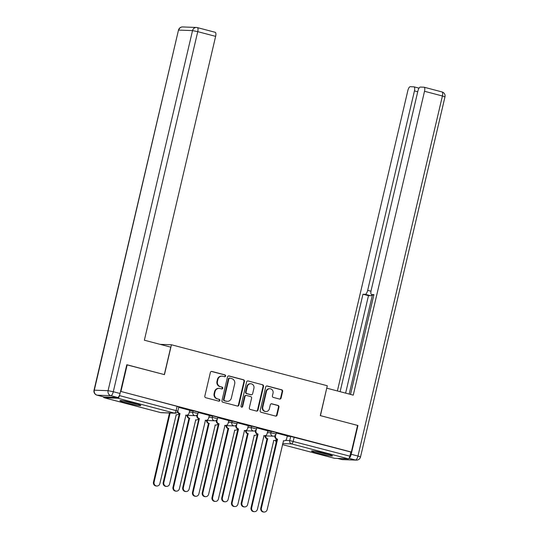 <?xml version="1.0" encoding="UTF-8"?>
<svg xmlns="http://www.w3.org/2000/svg" width="539" height="539" viewBox="0 0 539 539"><rect width="100%" height="100%" fill="white"/><g stroke="black" fill="none" stroke-linecap="round" stroke-linejoin="round"><path stroke-width="0.81" d="M225.605 376.027A0.95 0.889 92.1 0 0 224.958 374.881L211.915 371.452A1.354 1.267 92.1 0 0 210.378 372.442L204.833 396.091A1.354 1.267 92.1 0 0 205.75 397.728L218.794 401.157A0.95 0.889 92.1 0 0 219.872 400.464A0.95 0.889 92.1 0 0 219.225 399.318L217.54 398.873A4.332 4.049 92.1 0 1 214.596 393.638L215.061 391.664A4.332 4.049 92.1 0 1 219.973 388.491L221.664 388.936A0.95 0.889 92.1 0 0 222.735 388.242A0.95 0.889 92.1 0 0 222.095 387.096L220.404 386.652A4.332 4.049 92.1 0 1 217.46 381.417L217.924 379.443A4.332 4.049 92.1 0 1 222.843 376.276L224.527 376.721A0.95 0.889 92.1 0 0 225.605 376.027M224.46 376.7A0.95 0.889 92.1 0 0 224.473 374.861L211.429 371.432A1.354 1.267 92.1 0 0 211.416 371.425L211.915 371.452M218.733 401.137A0.95 0.889 92.1 0 0 218.74 399.298L217.54 398.873M221.596 388.922A0.95 0.889 92.1 0 0 221.61 387.083L220.404 386.652M134.157 403.212A10.753 0.775 -166.8 0 0 119.894 400.618A10.753 0.775 -166.8 0 0 126.564 402.929A10.753 0.775 -166.8 0 0 140.827 405.523A10.753 0.775 -166.8 0 0 134.157 403.212M325.785 453.595A10.753 0.775 -166.8 0 0 311.522 451.002A10.753 0.775 -166.8 0 0 318.192 453.312A10.753 0.775 -166.8 0 0 332.455 455.913A10.753 0.775 -166.8 0 0 325.785 453.595M279.539 399.062A1.354 1.267 92.1 0 0 281.075 398.072L282.631 391.435A1.354 1.267 92.1 0 0 281.715 389.798L267.223 385.991A1.354 1.267 92.1 0 0 265.693 386.982L260.142 410.63A1.354 1.267 92.1 0 0 261.065 412.268L275.55 416.081A1.354 1.267 92.1 0 0 277.086 415.091L278.966 407.073A1.354 1.267 92.1 0 0 278.05 405.436L271.845 403.805A1.354 1.267 92.1 0 0 270.308 404.796L269.379 408.771A3.618 3.389 92.1 0 1 265.956 411.526A3.618 3.389 92.1 0 1 262.81 407.046L266.461 391.476A3.618 3.389 92.1 0 1 269.884 388.72A3.618 3.389 92.1 0 1 273.03 393.2L272.424 395.794A1.354 1.267 92.1 0 0 273.34 397.432L279.539 399.062M126.78 364.809L164.449 374.625L171.449 344.771L327.301 385.749L320.301 415.603L357.573 425.406L351.327 452.039L120.925 391.462L177.102 406.339L178.813 406.932L177.836 411.082L119.463 395.592A2.756 0.957 -75.3 0 1 117.859 398.233L104.081 397.715L160.743 412.611L174.528 413.13L117.859 398.233M127.17 364.822L120.925 391.462M244.45 381.396A1.354 1.267 92.1 0 0 243.527 379.759L229.041 375.952A1.354 1.267 92.1 0 0 227.505 376.943L221.96 400.592A1.354 1.267 92.1 0 0 222.876 402.229L237.369 406.042A1.354 1.267 92.1 0 0 238.905 405.045L244.45 381.396L243.965 381.383A1.354 1.267 92.1 0 0 243.042 379.746L228.556 375.932A1.354 1.267 92.1 0 0 228.543 375.932M248.135 380.972L262.621 384.779A1.354 1.267 92.1 0 1 263.544 386.416L257.992 410.071A1.354 1.267 92.1 0 1 256.456 411.062L250.258 409.431A1.354 1.267 92.1 0 1 249.341 407.794L251.585 398.2A1.354 1.267 92.1 0 0 250.669 396.563L246.559 395.485A1.354 1.267 92.1 0 0 245.023 396.475L242.678 406.46A0.95 0.889 92.1 0 1 241.782 407.181A0.95 0.889 92.1 0 1 240.96 406.008L246.599 381.962A1.354 1.267 92.1 0 1 248.135 380.972L262.621 384.779M287.22 436.3L290.703 436.428L289.726 440.579L349.865 456.169A2.756 0.957 104.7 0 1 348.268 458.81L334.483 458.298A2.756 0.957 104.7 0 1 334.416 458.285A2.756 0.957 104.7 0 1 334.342 458.258M351.327 452.039L350.842 452.019L349.865 456.169M119.624 394.898L119.463 395.592M103.576 396.886A2.756 0.957 -75.3 0 0 104.007 397.708A2.756 0.957 -75.3 0 0 104.081 397.715M189.741 410.28L178.712 407.356M197.712 414.228L197.463 415.279A2.756 2.58 92.1 0 0 199.342 418.614L183.361 487.6A3.173 2.965 92.1 0 0 186.117 491.528A3.173 2.965 92.1 0 0 189.115 489.116L205.467 420.231A2.756 2.58 92.1 0 0 208.6 418.21L209.368 415.414L198.224 412.483M228.765 420.541L217.736 417.617M248.284 425.675L237.248 422.744M267.795 430.802L256.766 427.878M267.708 431.166L271.191 431.301L270.841 432.77L276.029 434.057L276.372 432.588L271.191 431.301M248.196 426.039L251.679 426.167L251.329 427.643L256.517 428.929L256.86 427.454L251.679 426.167M228.684 420.905L232.161 421.04L231.817 422.509L237.005 423.795L237.349 422.327L232.161 421.04M209.166 415.778L212.649 415.906L212.305 417.381L217.493 418.668L217.837 417.193L212.649 415.906M189.654 410.644L193.137 410.779L192.794 412.247L197.975 413.534L198.325 412.065L193.137 410.779M171.449 344.771L160.103 344.347M287.307 435.936L276.278 433.012M350.842 452.019L290.703 436.428M222.014 376.155L221.529 376.134A4.332 4.049 92.1 0 0 217.439 379.429L217.924 379.443M219.919 386.638A4.332 4.049 92.1 0 1 216.974 381.396L217.439 379.429M219.151 388.37L218.666 388.356A4.332 4.049 92.1 0 0 214.569 391.644L215.061 391.664M217.055 398.853A4.332 4.049 92.1 0 1 214.111 393.618L214.569 391.644M237.382 406.042A1.354 1.267 92.1 0 0 238.413 405.032L243.965 381.383M229.964 378.149A0.95 0.889 92.1 0 0 228.886 378.843L224.015 399.601A0.95 0.889 92.1 0 0 224.662 400.746L226.441 401.211A4.332 4.049 92.1 0 0 231.359 398.045L234.687 383.856A4.332 4.049 92.1 0 0 231.743 378.614L229.964 378.149M229.473 378.129A0.95 0.889 92.1 0 0 228.401 378.823L228.886 378.843M227.263 401.339L226.778 401.319A4.332 4.049 92.1 0 1 225.956 401.198L224.177 400.726A0.95 0.889 92.1 0 1 223.53 399.581L228.401 378.823M256.476 411.062A1.354 1.267 92.1 0 0 257.507 410.051L263.052 386.402A1.354 1.267 92.1 0 0 262.136 384.765M246.296 395.444L245.811 395.424A1.354 1.267 92.1 0 0 244.531 396.455L242.193 406.44L242.678 406.46M241.539 407.134A0.95 0.889 92.1 0 0 242.193 406.44M253.923 388.248A3.618 3.389 92.1 0 0 250.776 383.768A3.618 3.389 92.1 0 0 247.354 386.524L246.067 392.008A1.354 1.267 92.1 0 0 246.99 393.645L251.1 394.723A1.354 1.267 92.1 0 0 252.636 393.733L253.923 388.248M250.776 383.768L250.285 383.748A3.618 3.389 92.1 0 0 246.869 386.503L247.354 386.524M251.356 394.764L250.871 394.743A1.354 1.267 92.1 0 1 250.615 394.71L246.498 393.625A1.354 1.267 92.1 0 1 245.582 391.988L246.869 386.503M269.884 388.72L269.392 388.707A3.618 3.389 92.1 0 0 265.976 391.455L266.461 391.476M265.956 411.526L265.471 411.506A3.618 3.389 92.1 0 1 262.325 407.026L265.976 391.455M275.564 416.081A1.354 1.267 92.1 0 0 276.601 415.07L278.481 407.053A1.354 1.267 92.1 0 0 277.558 405.416L271.36 403.785A1.354 1.267 92.1 0 0 271.346 403.785L271.845 403.805M279.559 399.069A1.354 1.267 92.1 0 0 280.59 398.058L282.146 391.422A1.354 1.267 92.1 0 0 281.23 389.785L266.738 385.971A1.354 1.267 92.1 0 0 266.724 385.971L267.223 385.991M169.758 413.009A2.756 2.58 92.1 0 0 170.088 413.123L154.107 482.109A3.173 2.965 92.1 0 0 156.862 486.03A3.173 2.965 92.1 0 0 159.861 483.618L176.219 414.734A2.756 2.58 92.1 0 0 179.076 413.426M176.745 414.814L176.112 414.787A2.756 2.58 -87.9 0 1 176.004 414.781M156.862 486.03L156.229 486.01A3.173 2.965 -87.9 0 1 153.474 482.082L169.455 413.096A2.756 2.58 -87.9 0 1 169.125 412.989M169.644 413.15L170.277 413.17M177.877 410.913A2.756 2.58 92.1 0 0 179.824 413.487L179.191 413.46A2.756 2.58 -87.9 0 1 177.472 411.937M180.013 413.534L163.843 482.472A3.173 2.965 92.1 0 0 166.605 486.394A3.173 2.965 92.1 0 0 169.596 483.988L185.955 415.097A2.756 2.58 92.1 0 0 186.481 415.178L185.847 415.151A2.756 2.58 -87.9 0 1 185.746 415.145M166.605 486.394L165.972 486.373A3.173 2.965 -87.9 0 1 163.209 482.445L179.379 413.514M186.481 415.178A2.756 2.58 92.1 0 0 189.088 413.076L189.748 410.26M187.66 415.38A2.756 2.58 92.1 0 0 189.6 418.251L173.619 487.236A3.173 2.965 92.1 0 0 176.381 491.164A3.173 2.965 92.1 0 0 179.372 488.752L195.731 419.868A2.756 2.58 92.1 0 0 198.588 418.56M196.257 419.942L195.623 419.921A2.756 2.58 -87.9 0 1 195.522 419.915M176.381 491.164L175.748 491.137A3.173 2.965 -87.9 0 1 172.985 487.216L188.967 418.23A2.756 2.58 -87.9 0 1 187.026 415.353M189.155 418.277L189.789 418.304M207.171 420.508A2.756 2.58 92.1 0 0 209.112 423.384L193.13 492.37A3.173 2.965 92.1 0 0 195.893 496.291A3.173 2.965 92.1 0 0 198.884 493.879L215.243 424.995A2.756 2.58 92.1 0 0 218.1 423.688M215.768 425.076L215.135 425.049A2.756 2.58 -87.9 0 1 215.034 425.042M195.893 496.291L195.259 496.271A3.173 2.965 -87.9 0 1 192.497 492.343L208.478 423.358A2.756 2.58 -87.9 0 1 206.538 420.487M208.667 423.411L209.3 423.432M170.755 347.15L144.364 340.21L215.634 36.356L197.746 31.653L113.291 391.725L120.049 393.504L126.8 364.721L164.321 374.592L170.755 347.15M103.865 396.947L117.643 397.465L110.893 395.687L97.108 395.175L103.865 396.947A4.137 1.428 104.7 0 1 103.757 396.933A4.137 1.428 104.7 0 1 103.65 396.893M215.115 32.286A4.137 1.428 104.7 0 1 215.223 32.3A4.137 1.428 104.7 0 1 215.634 36.356M120.049 393.504A4.137 1.428 104.7 0 1 117.643 397.465M349.05 458.197A4.137 1.428 -75.3 0 0 351.199 454.283L357.95 425.5L320.429 415.636L326.728 388.188M326.863 388.195L353.254 395.134L424.523 91.28A4.137 1.428 -75.3 0 0 424.112 87.224A4.137 1.428 -75.3 0 0 424.004 87.21L420.305 87.069A4.137 1.428 -75.3 0 0 417.9 91.03L371.122 290.481A4.137 1.428 -75.3 0 0 371.533 294.53A4.137 1.428 -75.3 0 0 371.64 294.55L373.817 295.123M350.525 394.413L373.931 294.631L371.64 294.55M417.725 91.765L414.444 90.902A4.137 1.428 -75.3 0 0 414.033 86.846A4.137 1.428 -75.3 0 0 413.925 86.833L410.226 86.691A4.137 1.428 -75.3 0 0 407.821 90.653L337.387 390.964M372.045 294.665A4.137 1.428 104.7 0 1 370.765 295.756L365.26 294.307L362.969 294.227L340.116 391.678M365.26 294.307A4.137 1.428 -75.3 0 0 367.665 290.346L370.973 291.222M414.444 90.902L367.665 290.346M357.95 425.5L357.552 425.487M372.469 294.779L349.178 394.063M370.765 295.756L368.474 295.668L345.62 393.126M368.474 295.668L362.969 294.227M123.135 400.807A10.686 0.775 -166.8 0 0 137.836 404.257M136.832 403.954A9.304 0.674 13.2 0 1 124.172 400.982M314.763 451.197A10.686 0.775 -166.8 0 0 329.464 454.64M328.46 454.337A9.304 0.674 13.2 0 1 315.8 451.365M199.524 418.668L198.709 418.594A2.756 2.58 -87.9 0 1 196.836 415.259L196.85 415.178M205.992 420.305L205.359 420.285A2.756 2.58 -87.9 0 1 205.258 420.279M186.117 491.528L185.483 491.501A3.173 2.965 -87.9 0 1 182.728 487.579L198.891 418.641M217.224 419.355L216.981 420.413A2.756 2.58 92.1 0 0 218.854 423.748L218.221 423.721A2.756 2.58 -87.9 0 1 216.348 420.386L216.361 420.312M219.043 423.795L202.873 492.734A3.173 2.965 92.1 0 0 205.628 496.655A3.173 2.965 92.1 0 0 208.627 494.25L224.979 425.359A2.756 2.58 92.1 0 0 225.504 425.439L224.871 425.412A2.756 2.58 -87.9 0 1 224.77 425.406M205.628 496.655L204.995 496.635A3.173 2.965 -87.9 0 1 202.24 492.707L218.41 423.775M225.504 425.439A2.756 2.58 92.1 0 0 228.112 423.337L228.772 420.521M226.683 425.642A2.756 2.58 92.1 0 0 228.63 428.512L212.649 497.497A3.173 2.965 92.1 0 0 215.405 501.425A3.173 2.965 92.1 0 0 218.403 499.013L234.755 430.129A2.756 2.58 92.1 0 0 237.618 428.822M235.28 430.203L234.647 430.183A2.756 2.58 -87.9 0 1 234.546 430.176M215.405 501.425L214.771 501.398A3.173 2.965 -87.9 0 1 212.016 497.477L227.997 428.492A2.756 2.58 -87.9 0 1 226.05 425.615M228.179 428.539L228.812 428.566M246.195 430.769A2.756 2.58 92.1 0 0 248.142 433.646L232.161 502.631A3.173 2.965 92.1 0 0 234.916 506.552A3.173 2.965 92.1 0 0 237.915 504.14L254.267 435.256A2.756 2.58 92.1 0 0 257.13 433.949M254.792 435.337L254.159 435.31A2.756 2.58 -87.9 0 1 254.058 435.303M234.916 506.552L234.283 506.532A3.173 2.965 -87.9 0 1 231.527 502.604L247.509 433.619A2.756 2.58 -87.9 0 1 245.562 430.749M247.697 433.673L248.331 433.693M265.707 435.903A2.756 2.58 92.1 0 0 267.654 438.773L251.673 507.758A3.173 2.965 92.1 0 0 254.428 511.686A3.173 2.965 92.1 0 0 257.426 509.274L273.785 440.39A2.756 2.58 92.1 0 0 276.642 439.083M274.304 440.464L273.677 440.444A2.756 2.58 -87.9 0 1 273.569 440.437M254.428 511.686L253.795 511.659A3.173 2.965 -87.9 0 1 251.039 507.738L267.021 438.753A2.756 2.58 -87.9 0 1 265.073 435.876M267.209 438.8L267.843 438.827M236.742 424.489L236.493 425.541A2.756 2.58 92.1 0 0 238.366 428.876L237.733 428.855A2.756 2.58 -87.9 0 1 235.86 425.52L235.88 425.439M238.555 428.929L222.385 497.861A3.173 2.965 92.1 0 0 225.14 501.789A3.173 2.965 92.1 0 0 228.138 499.377L244.497 430.493A2.756 2.58 92.1 0 0 245.023 430.567L244.389 430.546A2.756 2.58 -87.9 0 1 244.282 430.54M225.14 501.789L224.507 501.762A3.173 2.965 -87.9 0 1 221.751 497.841L237.921 428.903M245.023 430.567A2.756 2.58 92.1 0 0 247.623 428.471L248.284 425.648M256.254 429.617L256.005 430.674A2.756 2.58 92.1 0 0 257.878 434.01L257.244 433.983A2.756 2.58 -87.9 0 1 255.371 430.648L255.392 430.573M258.066 434.057L241.896 502.995A3.173 2.965 92.1 0 0 244.659 506.916A3.173 2.965 92.1 0 0 247.65 504.511L264.009 435.62A2.756 2.58 92.1 0 0 264.534 435.701L263.901 435.674A2.756 2.58 -87.9 0 1 263.8 435.667M244.659 506.916L244.026 506.896A3.173 2.965 -87.9 0 1 241.263 502.968L257.433 434.036M264.534 435.701A2.756 2.58 92.1 0 0 267.135 433.599L267.802 430.782M275.766 434.751L275.517 435.802A2.756 2.58 92.1 0 0 277.39 439.137L276.756 439.117A2.756 2.58 -87.9 0 1 274.883 435.781L274.903 435.701M277.578 439.191L261.408 508.122A3.173 2.965 92.1 0 0 264.171 512.05A3.173 2.965 92.1 0 0 267.162 509.638L283.521 440.754A2.756 2.58 92.1 0 0 284.046 440.828L283.413 440.808A2.756 2.58 -87.9 0 1 283.312 440.801M264.171 512.05L263.537 512.023A3.173 2.965 -87.9 0 1 260.775 508.102L276.945 439.164M284.046 440.828A2.756 2.58 92.1 0 0 286.647 438.733L287.314 435.91M224.473 374.861L224.958 374.881M218.74 399.298L219.225 399.318M221.61 387.083L222.095 387.096M275.995 439.878L276.729 440.094M285.495 440.417L289.726 440.579A2.756 2.58 -87.9 0 0 291.606 443.914L282.658 443.577M334.416 458.285L282.416 444.614L334.483 458.298M348.268 458.81L291.606 443.914A2.756 0.957 -75.3 0 0 293.203 441.273L294.179 437.122M267.364 432.642L270.841 432.77A2.756 2.58 -87.9 0 0 273.239 436.186A2.756 2.756 0 0 0 276.029 434.057M247.852 427.508L251.329 427.643A2.756 2.58 -87.9 0 0 253.728 431.052A2.756 2.756 0 0 0 256.517 428.929M228.334 422.381L231.817 422.509A2.756 2.58 -87.9 0 0 234.216 425.925A2.756 2.756 0 0 0 237.005 423.795M208.822 417.247L212.305 417.381A2.756 2.58 -87.9 0 0 214.704 420.791A2.756 2.756 0 0 0 217.493 418.668M189.31 412.119L192.794 412.247A2.756 2.58 -87.9 0 0 195.192 415.663A2.756 2.756 0 0 0 197.975 413.534M179.123 413.447A2.756 2.58 92.1 0 0 179.305 413.831M198.642 418.574A2.756 2.58 92.1 0 0 198.817 418.958M218.154 423.708A2.756 2.58 92.1 0 0 218.335 424.092M237.665 428.835A2.756 2.58 92.1 0 0 237.847 429.219M257.177 433.969A2.756 2.58 92.1 0 0 257.359 434.353M177.102 406.339L176.125 410.489A2.756 0.957 -75.3 0 1 174.528 413.13A2.756 2.58 92.1 0 0 175.047 413.211A2.756 2.756 0 0 0 177.836 411.082M275.779 440.04L275.948 440.06A2.756 2.58 -87.9 0 0 276.244 442.162M104.007 397.708L160.669 412.604A2.756 2.756 0 0 0 161.269 412.692A2.756 2.58 92.1 0 1 160.743 412.611A2.756 0.957 104.7 0 1 160.669 412.604A2.756 0.957 104.7 0 1 160.602 412.578M216.974 381.396L217.46 381.417M214.111 393.618L214.596 393.638M238.413 405.032L238.905 405.045M228.556 375.932L229.041 375.952M243.042 379.746L243.527 379.759M223.53 399.581L224.015 399.601M224.177 400.726L224.662 400.746M225.956 401.198L226.441 401.211M263.052 386.402L263.544 386.416M257.507 410.051L257.992 410.071M244.531 396.455L245.023 396.475M245.582 391.988L246.067 392.008M246.498 393.625L246.99 393.645M250.615 394.71L251.1 394.723M262.325 407.026L262.81 407.046M277.558 405.416L278.05 405.436M278.481 407.053L278.966 407.073M276.601 415.07L277.086 415.091M281.23 389.785L281.715 389.798M282.146 391.422L282.631 391.435M280.59 398.058L281.075 398.072M169.455 413.096L170.088 413.123M153.474 482.082L154.107 482.109M179.824 413.487L179.191 413.46M163.843 482.472L163.209 482.445M188.967 418.23L189.6 418.251M172.985 487.216L173.619 487.236M208.478 423.358L209.112 423.384M192.497 492.343L193.13 492.37M182.66 26.95A4.137 4.137 0 0 0 178.476 30.137L94.298 390.169L108.076 390.687L192.531 30.608L178.753 30.096A4.137 3.867 -87.9 0 1 182.66 26.95L196.439 27.469A4.137 3.867 92.1 0 0 192.531 30.608L197.746 31.653A4.137 1.428 -75.3 0 0 197.335 27.597A4.137 1.428 -75.3 0 0 197.227 27.583A4.137 3.867 92.1 0 0 196.439 27.469A4.137 4.137 0 0 1 197.335 27.597L215.223 32.3M96.865 395.1A4.137 1.428 -75.3 0 0 97 395.154A4.137 1.428 -75.3 0 0 97.108 395.175A4.137 3.867 92.1 0 1 94.298 390.169L94.022 390.209A4.137 4.137 0 0 0 97 395.154L103.757 396.933M113.291 391.725L108.076 390.687A4.137 3.867 -87.9 0 0 110.893 395.687A4.137 1.428 -75.3 0 0 113.291 391.725M337.636 458.413L341.773 459.504L355.551 460.016L348.982 458.291M351.199 454.283L357.957 456.055L442.411 95.982L424.523 91.28M441.892 91.913A4.137 1.428 104.7 0 1 442 91.926A4.137 1.428 104.7 0 1 442.411 95.982L444.978 96.872A4.137 4.137 0 0 0 442 91.926L424.112 87.224M357.957 456.055A4.137 1.428 104.7 0 1 355.551 460.016A4.137 3.867 -87.9 0 0 356.34 460.131A4.137 4.137 0 0 0 360.524 456.944L357.957 456.055M337.582 458.413L341.665 459.484A4.137 4.137 0 0 0 342.561 459.619A4.137 3.867 92.1 0 1 341.773 459.504A4.137 1.428 104.7 0 1 341.665 459.484A4.137 1.428 104.7 0 1 341.558 459.444M199.342 418.614L198.709 418.594M197.463 415.279L196.836 415.259M183.361 487.6L182.728 487.579M218.854 423.748L218.221 423.721M216.981 420.413L216.348 420.386M202.873 492.734L202.24 492.707M227.997 428.492L228.63 428.512M212.016 497.477L212.649 497.497M247.509 433.619L248.142 433.646M231.527 502.604L232.161 502.631M267.021 438.753L267.654 438.773M251.039 507.738L251.673 507.758M238.366 428.876L237.733 428.855M236.493 425.541L235.86 425.52M222.385 497.861L221.751 497.841M257.878 434.01L257.244 433.983M256.005 430.674L255.371 430.648M241.896 502.995L241.263 502.968M277.39 439.137L276.756 439.117M275.517 435.802L274.883 435.781M261.408 508.122L260.775 508.102M195.192 415.663L185.706 415.306M179.009 413.541A2.756 2.756 0 0 0 179.271 413.992M214.704 420.791L205.218 420.44M198.52 418.675A2.756 2.756 0 0 0 198.783 419.12M234.216 425.925L224.736 425.567M218.039 423.802A2.756 2.756 0 0 0 218.295 424.254M253.728 431.052L244.248 430.701M237.551 428.936A2.756 2.756 0 0 0 237.807 429.381M273.239 436.186L263.76 435.829M257.063 434.063A2.756 2.756 0 0 0 257.319 434.515M275.766 440.094A2.756 2.756 0 0 0 276.204 442.324M161.269 412.692L175.047 413.211M229.297 378.102L229.782 378.122M178.476 30.137L94.022 390.209M444.978 96.872L360.524 456.944M356.34 460.131L342.561 459.619M373.81 295.129L371.533 294.53M414.033 86.846L419.025 88.16"/></g></svg>

